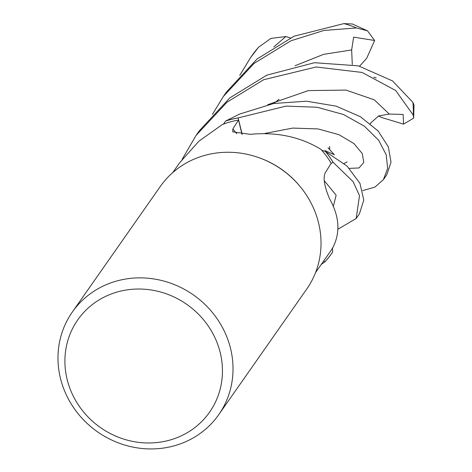 <?xml version="1.0" encoding="UTF-8"?>
<svg xmlns="http://www.w3.org/2000/svg" width="472" height="472" viewBox="0 0 472 472"><rect width="100%" height="100%" fill="white"/><g stroke="black" fill="none" stroke-linecap="round" stroke-linejoin="round"><path stroke-width="0.71" d="M383.429 179.602L386.692 174.953L391.028 162.203L388.332 146.863L378.125 131.004L360.431 116.731L336.105 106.135L306.523 101.197L273.701 103.498L239.575 114.071L225.587 121.097A89.355 83.532 35 0 1 236.714 118.212A89.355 83.532 35 0 1 238.13 117.959L242.201 134.378L238.118 117.917L286.05 106.106L317.113 107.238L343.604 114.56L364.396 126.219L378.65 140.231L386.243 154.857L387.642 168.433L383.429 179.602L374.974 187.071L362.673 190.605M356.153 218.536L359.398 213.899L363.794 200.045L359.918 183.26L347.103 166.132L325.397 151.435A89.355 83.532 35 0 1 333.09 162.338L331.09 163.424L333.126 162.321L353.156 181.714L359.505 195.679L356.153 218.536L337.869 229.239M236.838 133.753A1508.801 576.023 -72.8 0 1 232.867 128.903L232.743 131.841L250.296 134.337C276.627 131.818 300.115 136.774 320.765 149.211A87.167 81.485 35 0 1 321.656 150.208A87.167 81.485 35 0 1 331.208 163.235L325.255 172.746C322.883 177.808 324.364 186.576 329.698 199.042C339.327 216.217 340.471 232.224 333.132 247.074A87.167 81.485 35 0 1 332.489 248.148L332.671 251.936A89.355 83.532 35 0 1 324.883 261.812L323.786 260.839L324.913 261.842L321.226 264.491M72.281 312.11L160.285 186.493A89.397 83.573 35 0 1 211.775 153.76A89.397 83.573 35 0 1 258.497 157.524L259.122 157.748A87.167 81.485 35 0 1 299.991 186.381L300.41 186.894A89.397 83.573 35 0 1 306.723 289.088L218.719 414.705A89.397 83.573 35 0 1 167.23 447.438A89.397 83.573 35 0 1 74.311 408.669A89.397 83.573 35 0 1 72.281 312.11A89.397 83.573 35 0 1 123.764 279.371A89.397 83.573 35 0 1 216.683 318.14A89.397 83.573 35 0 1 218.719 414.705M332.671 252.013A89.397 83.573 35 0 1 331.657 253.499L332.671 252.013L332.489 248.148A87.167 81.485 35 0 1 329.828 252.219L315.55 272.598M232.867 128.903L238.537 120.041A87.167 81.485 35 0 0 237.251 120.271A87.167 81.485 35 0 0 223.457 124.124A87.167 81.485 35 0 0 222.265 124.584L198.936 141.152L179.655 162.746L172.776 172.563M258.497 157.524A89.397 83.573 35 0 1 300.41 186.894M124.118 290.374A80.458 75.213 35 0 1 219.982 351.646A80.458 75.213 35 0 1 163.235 441.639A80.458 75.213 35 0 1 67.372 380.367A80.458 75.213 35 0 1 124.118 290.374M325.397 151.435L321.656 150.208L325.397 151.435A89.355 83.532 35 0 1 333.09 162.338L331.09 163.418M242.006 134.367L238.537 120.041M225.587 121.097L223.457 124.124L225.587 121.097A89.355 83.532 35 0 1 236.714 118.212A89.355 83.532 35 0 1 238.13 117.959L242.189 134.378M331.657 253.499A89.397 83.573 35 0 1 324.913 261.842M325.473 151.465A89.397 83.573 35 0 1 333.126 162.321M212.441 114.383L223.339 96.5L254.095 63.395L290.917 40.799L323.939 30.456L356.507 27.948L367.481 30.827L374.626 40.486L353.622 37.141L351.652 49.944L352.289 64.505M367.481 30.827L352.36 23.995L343.923 23.6L294.139 36.191L257.116 58.953L226.595 91.845L223.339 96.5M225.634 121.038A89.397 83.573 35 0 1 236.708 118.171A89.397 83.573 35 0 1 238.118 117.917M182.174 159.282L196.051 135.446L227.038 102.159L263.63 79.739L316.11 66.989L362.089 72.446L395.683 90.506L413.277 115.15L413.649 118.153L403.566 124.142L403.129 114.448L389.264 114.071L378.627 115.935L370.443 123.239L370.544 123.829M413.649 118.153L414.009 105.026L412.87 102.347L392.545 80.93L358.39 65.856L314.452 62.717L266.857 75.136L229.87 97.857L199.32 130.785L196.057 135.446M329.574 149.677L329.71 146.503M323.786 260.839L324.883 261.812A89.355 83.532 35 0 0 332.671 251.936L332.489 248.148M373.818 77.172L376.202 77.969M279.082 99.303L273.553 103.521M334.394 154.751L325.06 150.662M239.723 75.443L250.62 57.554L258.402 47.371L270.822 38.421L285.849 36.539L273.778 46.964M403.566 124.142L381.907 117.581L378.444 116.023M285.849 36.545L290.357 37.919M374.626 40.486L366.691 58.286L359.605 66.163M343.923 23.6A89.397 83.573 35 0 1 356.507 27.948M412.87 102.347A89.397 83.573 35 0 1 413.277 115.15M333.444 205.928L336.141 195.202L324.205 180.605M351.652 49.938L323.574 54.351L295.035 65.761M349.38 168.38L359.009 167.961L363.776 162.492L362.337 153.66L354.006 143.612L338.925 134.662L318.022 128.927L292.705 128.083L264.957 133.417M389.27 114.071L374.278 99.816L345.947 90.087L308.334 90.589L267.748 104.707M250.62 57.554L252.62 54.705A89.397 83.573 35 0 1 257.352 48.616M344.106 163.465L347.121 161.967M334.087 154.468L328.052 147.819M252.62 54.705L258.402 47.371"/></g></svg>
